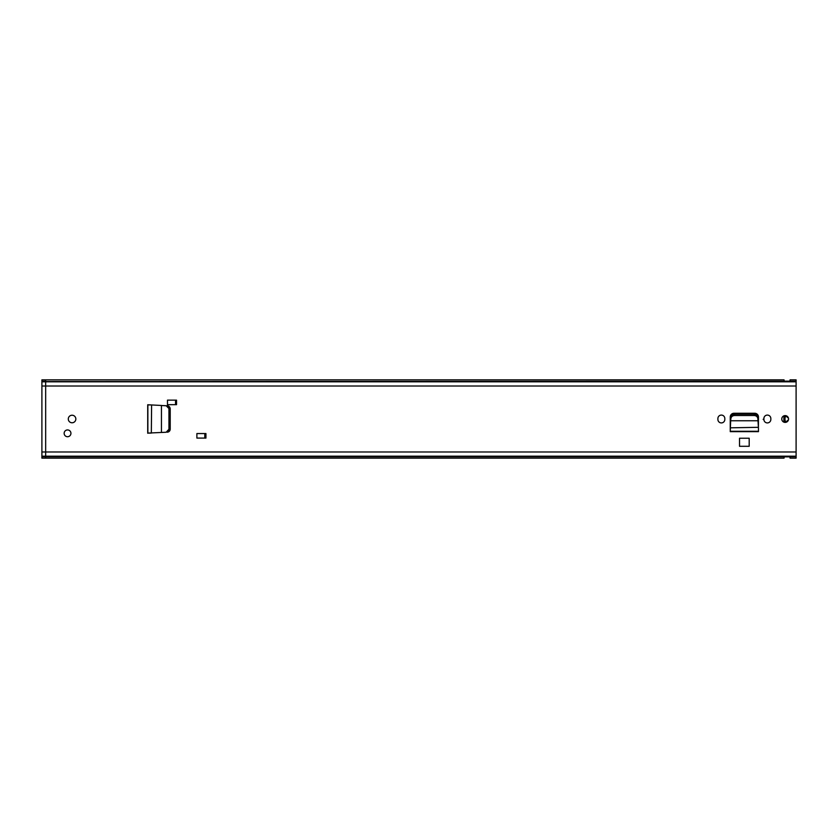 <?xml version="1.0" encoding="UTF-8"?>
<svg xmlns="http://www.w3.org/2000/svg" width="838" height="838" viewBox="0 0 838 838"><rect width="100%" height="100%" fill="white"/><g stroke="black" fill="none" stroke-linecap="round" stroke-linejoin="round"><path stroke-width="1.26" d="M169.653 408.535L167.317 405.781C169.077 406.042 170.041 407.048 170.208 408.797L170.208 429.203C170.041 430.952 169.077 431.958 167.317 432.219L169.664 429.224L169.653 408.535M166.175 432.24L147.865 433.089L147.865 404.911L150.578 404.911L147.718 404.754L161.441 405.466L161.441 432.481L166.175 432.24L168.962 429.224L168.951 408.535L166.175 405.76L166.888 405.76L161.441 405.519L166.175 405.76M151.395 404.953L150.578 404.911L151.605 404.953L151.332 433.057M151.395 433.047L149.154 433.099M150.578 433.089L147.792 433.099L147.792 404.901L149.154 404.901M749.193 438.232L739.535 438.232L739.535 446.298L749.193 446.298L749.193 438.232M724.828 418.55L724.828 419.45A3.467 3.467 0 0 1 721.361 422.918A3.467 3.467 0 0 1 717.894 419.45L717.894 418.55A3.467 3.467 0 0 1 721.361 415.082A3.467 3.467 0 0 1 724.828 418.55M770.834 418.55L770.834 419.45A3.467 3.467 0 0 1 767.367 422.918A3.467 3.467 0 0 1 763.9 419.45L763.9 418.55A3.467 3.467 0 0 1 767.367 415.082A3.467 3.467 0 0 1 770.834 418.55M205.939 438.085L196.888 438.085L196.888 433.56L205.939 433.56L205.939 438.085M176.525 404.67L167.474 404.67L167.474 400.145L176.525 400.145L176.525 404.67M67.543 429.936A3.394 3.394 0 0 1 70.937 433.33A3.394 3.394 0 0 1 67.543 436.724A3.394 3.394 0 0 1 64.149 433.33A3.394 3.394 0 0 1 67.543 429.936A3.394 3.394 0 0 0 64.149 433.33A3.394 3.394 0 0 0 67.543 436.724A3.394 3.394 0 0 0 70.937 433.33A3.394 3.394 0 0 0 67.543 429.936M72.068 415.229A3.771 3.771 0 0 1 75.839 419A3.771 3.771 0 0 1 72.068 422.771A3.771 3.771 0 0 1 68.297 419A3.771 3.771 0 0 1 72.068 415.229M785.164 415.606A3.394 3.394 0 0 1 788.558 419A3.394 3.394 0 0 1 785.164 422.394A3.394 3.394 0 0 1 781.77 419A3.394 3.394 0 0 1 785.164 415.606M796.1 456.773L45.671 456.773L45.671 458.145L784.033 458.145L784.179 456.857L789.92 456.857L790.066 458.145L796.1 458.145L796.1 379.855L790.066 379.855L789.92 381.143L784.179 381.143L784.033 379.855L45.671 379.855L45.671 381.541L796.1 381.227M796.1 451.986L45.671 451.986L45.671 386.014L45.671 456.459L796.1 456.459M757.877 418.738L757.971 420.561L757.877 418.738C757.562 416.769 756.326 415.69 754.179 415.501L734.434 415.501C732.339 415.742 731.145 416.821 730.851 418.738L730.652 420.76L758.076 420.76L730.652 420.76L730.254 431.361L758.463 431.654L730.254 431.654L730.254 416.989A3.719 3.719 0 0 1 733.973 413.27L754.745 413.27A3.719 3.719 0 0 1 758.463 416.989L758.421 427.705M175.771 400.145L175.771 404.67M205.184 438.085L205.184 433.56L205.184 438.085M758.421 427.82L758.463 428.647M730.307 427.705L730.254 428.647M757.971 420.561L758.421 427.317L730.307 427.82M730.652 421.147L730.746 420.561M757.877 417.408C757.562 415.439 756.326 414.36 754.179 414.171L734.434 414.171C732.339 414.412 731.145 415.491 730.851 417.408L730.746 419.241M757.971 419.241L758.076 421.147M45.671 379.855L41.9 379.855L41.9 381.227L45.671 381.227M169.465 407.687L169.999 407.687M175.54 400.145L175.54 404.67M204.807 433.56L204.807 438.085M169.465 430.313L169.999 430.313M796.1 381.803L41.9 381.803L45.671 381.541L45.671 386.014L796.1 386.014M41.9 381.803L41.9 386.014L45.671 386.014M45.671 456.773L41.9 456.773L41.9 458.145L45.671 458.145M41.9 456.773L41.9 456.197L796.1 456.197M45.671 451.986L41.9 451.986L41.9 456.197M41.9 451.986L41.9 386.014M170.187 408.441L169.643 408.441M169.643 429.559L170.187 429.559M170.208 427.296L169.664 427.296M169.664 410.704L170.208 410.704M169.664 425.788L170.208 425.788M170.208 417.46L169.664 416.905M784.054 422.205A27.12 27.12 0 0 1 784.054 415.795M747.234 413.27A7.689 7.689 0 0 1 748.093 414.171M784.253 422.268L784.253 415.732M787.762 421.189L787.762 420.257L786.777 421.472L785.101 421.116L784.986 419L785.101 416.884L786.777 416.528L787.772 417.743L787.772 416.832M763.9 418.529L763.9 419.471M763.146 419.304L763.9 419.304M168.962 408.776L169.664 408.776M168.962 429.224L169.664 429.224M147.718 433.246L147.718 404.754M45.671 381.541L796.1 381.541M758.463 428.564L758.463 431.277L730.265 431.277L730.265 428.564M730.851 418.738L730.851 417.408M734.549 415.501L734.549 414.171M754.179 415.501L754.179 414.171M45.671 456.459L41.9 456.459M170.208 413.721L169.664 413.721"/></g></svg>
